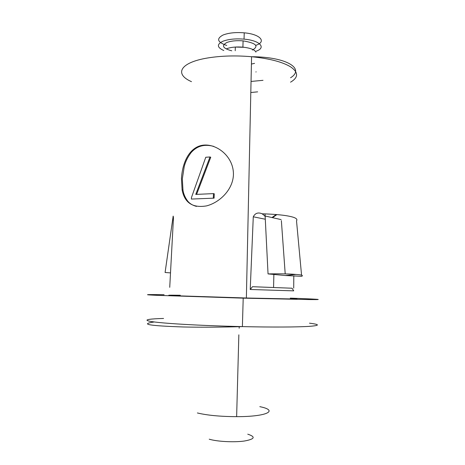 <?xml version="1.0" encoding="UTF-8"?>
<svg xmlns="http://www.w3.org/2000/svg" width="465" height="465" viewBox="0 0 465 465"><rect width="100%" height="100%" fill="white"/><g stroke="black" fill="none" stroke-linecap="round" stroke-linejoin="round"><path stroke-width="0.7" d="M255.773 45.361L256.366 45.14C266.672 41.565 260.098 34.148 244.224 32.829C235.581 32.143 228.489 32.887 222.956 35.061C216.167 38.764 217.428 42.234 226.746 45.465M235.121 47.058L244.421 47.32M256.215 51.167C266.521 47.686 259.935 40.443 244.049 39.141C235.4 38.467 228.309 39.194 222.77 41.304C216.638 44.367 216.981 47.442 223.81 50.528M247.758 434.188C255.948 436.85 254.791 439.134 244.288 441.035C233.924 442.494 217.027 441.599 209.227 439.193M197.375 412.961C207.251 415.338 220.334 416.57 236.633 416.663C267.247 416.721 278.907 410.456 259.813 406.66M252.402 50.046C259.22 46.134 256.11 43.076 243.085 40.873C236.505 40.356 231.088 40.903 226.833 42.501C221.183 45.646 222.828 48.418 231.773 50.819M251.42 64.06L254.553 63.362M255.86 71.965L256.157 71.866M255.93 52.144C254.675 49.656 250.339 47.994 242.91 47.157C236.325 46.645 230.902 47.174 226.647 48.732M272.531 217.672L276.908 214.592M276.245 214.534L271.961 217.544M290.311 298.135C315.648 299.042 327.139 299.733 310.295 299.588L243.207 298.152L156.432 295.31C141.343 294.612 146.376 294.438 164.099 294.717M250.804 92.523L257.633 91.849M181.449 178.63L182.1 189.842C184.564 202.845 192.708 208.198 206.53 205.896C219.625 202.531 232.68 189.912 233.418 175.125C233.57 170.725 232.738 166.517 230.919 162.506C224.886 149.358 209.785 141.918 198.689 146.277C187.651 150.695 182.21 164.68 181.449 178.63M196.492 206.402C192.603 205.391 189.627 203.56 187.558 200.909C185.047 197.468 183.518 193.841 182.966 190.04L182.332 178.856L184.233 166.557C185.454 161.651 187.755 156.99 191.138 152.561C196.997 145.917 204.548 143.865 213.778 146.405M265.027 213.9L262.167 213.801L264.818 215.929L265.19 217.149L265.027 213.9C276.315 214.336 284.772 215.196 290.398 216.481C295.769 217.678 297.809 219.125 296.513 220.829L301.558 275.141M295.874 274.443C301.651 274.798 303.587 275.425 301.669 276.326L285.324 275.524L295.874 274.443C289.776 273.868 280.5 273.693 268.043 273.908L265.19 217.149M281.372 220.677L285.208 273.897M285.324 275.524L268.043 273.908M209.994 156.984L205.774 157.251L191.458 197.555L191.388 199.061L214.08 198.154L214.266 193.8L213.499 193.614L195.742 194.417L209.994 156.984L210.75 157.222L196.608 194.353M191.388 199.061L214.08 198.154M213.307 197.98L213.499 193.614M290.311 298.408C299.268 298.821 299.268 298.995 290.311 298.919L246.369 298.001L177.601 295.81C164.982 295.234 165.871 295.048 180.275 295.258M169.731 287.335L173.451 217.98C173.259 215.882 173.131 215.516 173.056 216.888L165.087 272.49L170.516 272.897M293.7 290.858L250.228 289.486L252.483 286.707L292.037 288.224L293.7 290.782M262.167 213.801C258.151 212.116 255.192 213.109 253.28 216.789L250.228 289.486M273.577 287.364L273.873 274.455M293.717 288.131L293.799 275.937M290.544 82.183C298.571 77.457 298.577 72.337 290.561 66.826C282.389 61.897 269.392 58.532 251.577 56.724C235.854 55.37 221.259 55.777 207.779 57.956C179.542 62.543 174.27 74.202 191.487 81.666M163.57 318.455C137.256 319.159 141.093 321.879 183.536 324.332C201.211 325.355 220.829 326.11 242.387 326.61C271.903 327.284 297.856 327.139 309.37 326.349C320.007 325.535 320.042 324.483 309.481 323.181M173.381 220.207L172.718 220.096M263.021 80.323L251.042 81.445M265.294 219.23L253.28 216.789M235.319 47.081L235.214 50.732M244.224 32.829L244.049 39.141M238.847 334.823L236.633 416.663M243.085 40.873L242.91 47.157M290.549 77.76C305.011 69.041 287.626 56.864 251.577 56.724L246.369 298.001M243.207 298.152L242.387 326.61C220.834 327.226 201.275 327.348 183.71 326.988C149.16 325.831 139.337 324.163 154.229 321.972M182.966 190.04L182.1 189.842M239.208 326.703L239.167 328.232M281.139 219.62L265.131 215.998"/></g></svg>
